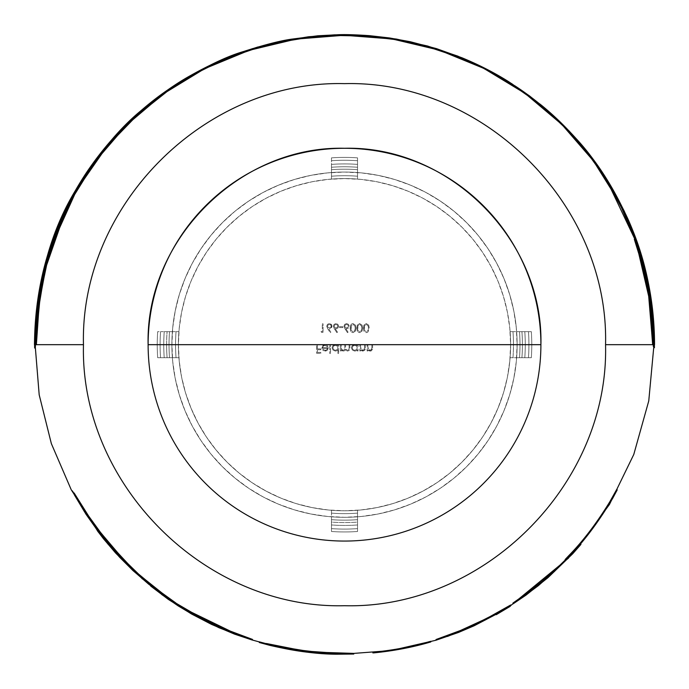 <?xml version="1.0" encoding="UTF-8"?>
<svg xmlns="http://www.w3.org/2000/svg" width="689" height="689" viewBox="0 0 689 689"><rect width="100%" height="100%" fill="white"/><g stroke="black" fill="none" stroke-linecap="round" stroke-linejoin="round"><path stroke-width="0.52" stroke-dasharray="3.44 2.58" d="M148.118 344.672A196.391 196.391 0 0 0 344.509 541.063A196.391 196.391 0 0 0 540.899 344.672A196.391 196.391 0 0 0 344.509 148.281A196.391 196.391 0 0 0 148.118 344.672L171.888 344.672A172.62 172.62 0 0 0 344.509 517.293A172.62 172.62 0 0 0 517.129 344.672A172.62 172.62 0 0 1 516.629 357.703A172.62 172.62 0 0 0 517.129 344.672A172.62 172.62 0 0 1 344.509 517.293A172.62 172.62 0 0 1 171.888 344.672A172.62 172.62 0 0 0 172.388 357.703A172.62 172.62 0 0 1 344.509 172.061A172.62 172.62 0 0 1 517.129 344.672L540.899 344.672L517.129 344.672A172.62 172.62 0 0 1 516.629 357.703L519.506 357.703A175.48 175.48 0 0 0 519.988 344.672L528.919 344.672A184.411 184.411 0 0 0 528.463 331.65L531.331 331.65A187.27 187.27 0 0 1 531.779 344.672L528.919 344.672L531.779 344.672A187.27 187.27 0 0 0 531.331 331.65A187.27 187.27 0 0 1 531.779 344.672A187.27 187.27 0 0 0 531.331 331.65L528.463 331.65A184.411 184.411 0 0 1 528.919 344.672A184.411 184.411 0 0 0 528.463 331.65L519.506 331.65A175.48 175.48 0 0 1 519.506 357.703L516.629 357.703A172.62 172.62 0 0 0 516.629 331.65L521.926 331.65A177.9 177.9 0 0 1 521.926 357.703L524.794 357.703A180.759 180.759 0 0 0 525.268 344.672L522.408 344.672L525.268 344.672A180.759 180.759 0 0 1 524.794 357.703A180.759 180.759 0 0 0 525.268 344.672A180.759 180.759 0 0 1 524.794 357.703L521.926 357.703A177.9 177.9 0 0 0 522.408 344.672L510.609 344.672A166.101 166.101 0 0 0 344.509 178.572A166.101 166.101 0 0 0 178.408 344.672A166.101 166.101 0 0 1 344.509 178.572A166.101 166.101 0 0 1 510.609 344.672A166.101 166.101 0 0 0 510.101 331.65A166.101 166.101 0 0 1 510.609 344.672A166.101 166.101 0 0 0 510.101 331.65L512.969 331.65A168.969 168.969 0 0 1 513.477 344.672A168.969 168.969 0 0 0 512.969 331.65L510.101 331.65A166.101 166.101 0 0 1 510.609 344.672L513.477 344.672A168.969 168.969 0 0 1 512.969 357.703L521.926 357.703A177.9 177.9 0 0 0 522.408 344.672A177.9 177.9 0 0 1 521.926 357.703L512.969 357.703A168.969 168.969 0 0 0 512.969 331.65L516.629 331.65L512.969 331.65A168.969 168.969 0 0 1 513.477 344.672L522.408 344.672A177.9 177.9 0 0 0 521.926 331.65L519.506 331.65A175.48 175.48 0 0 1 519.988 344.672L517.129 344.672L519.988 344.672A175.48 175.48 0 0 1 519.506 357.703L528.463 357.703A184.411 184.411 0 0 0 528.919 344.672L519.988 344.672A175.48 175.48 0 0 0 519.506 331.65L528.463 331.65A184.411 184.411 0 0 1 528.463 357.703L531.331 357.703A187.27 187.27 0 0 0 531.779 344.672L528.919 344.672L531.779 344.672A187.27 187.27 0 0 1 531.331 357.703A187.27 187.27 0 0 0 531.779 344.672A187.27 187.27 0 0 1 531.331 357.703L528.463 357.703A184.411 184.411 0 0 0 528.919 344.672A184.411 184.411 0 0 1 528.463 357.703L519.506 357.703A175.48 175.48 0 0 0 519.506 331.65L516.629 331.65A172.62 172.62 0 0 1 344.509 517.293A172.62 172.62 0 0 1 171.888 344.672A172.62 172.62 0 0 0 172.388 357.703L167.091 357.703A177.9 177.9 0 0 1 166.609 344.672L175.54 344.672A168.969 168.969 0 0 0 176.048 357.703L172.388 357.703L176.048 357.703A168.969 168.969 0 0 1 176.048 331.65A168.969 168.969 0 0 0 175.54 344.672L166.609 344.672A177.9 177.9 0 0 1 167.091 331.65L176.048 331.65L167.091 331.65A177.9 177.9 0 0 0 167.091 357.703L169.511 357.703A175.48 175.48 0 0 1 169.511 331.65A175.48 175.48 0 0 0 169.029 344.672L160.098 344.672A184.411 184.411 0 0 1 160.554 331.65L172.388 331.65A172.62 172.62 0 0 0 171.888 344.672A172.62 172.62 0 0 1 172.388 331.65L160.554 331.65A184.411 184.411 0 0 0 160.554 357.703L169.511 357.703A175.48 175.48 0 0 1 169.511 331.65A175.48 175.48 0 0 0 169.511 357.703L160.554 357.703A184.411 184.411 0 0 1 160.554 331.65L157.686 331.65A187.27 187.27 0 0 0 157.686 357.703L160.554 357.703L157.686 357.703A187.27 187.27 0 0 1 157.686 331.65A187.27 187.27 0 0 0 157.686 357.703A187.27 187.27 0 0 1 157.686 331.65L160.554 331.65A184.411 184.411 0 0 0 160.554 357.703A184.411 184.411 0 0 1 160.098 344.672L169.029 344.672A175.48 175.48 0 0 0 169.511 357.703L172.388 357.703A172.62 172.62 0 0 1 171.888 344.672L148.118 344.672A196.391 196.391 0 0 0 344.509 541.063A196.391 196.391 0 0 0 540.899 344.672A196.391 196.391 0 0 0 344.509 148.281A196.391 196.391 0 0 0 148.118 344.672M178.916 331.65A166.101 166.101 0 0 0 178.408 344.672A166.101 166.101 0 0 1 178.916 331.65L176.048 331.65A168.969 168.969 0 0 0 176.048 357.703L178.916 357.703A166.101 166.101 0 0 1 178.916 331.65A166.101 166.101 0 0 0 178.916 357.703L176.048 357.703A168.969 168.969 0 0 1 176.048 331.65L178.916 331.65M331.478 179.08A166.101 166.101 0 0 1 357.539 179.08A166.101 166.101 0 0 0 331.478 179.08A166.101 166.101 0 0 1 357.539 179.08L357.539 176.212A168.969 168.969 0 0 0 331.478 176.212L331.478 167.255A177.9 177.9 0 0 1 357.539 167.255L357.539 176.212L357.539 167.255A177.9 177.9 0 0 0 331.478 167.255L331.478 176.212A168.969 168.969 0 0 1 357.539 176.212A168.969 168.969 0 0 0 331.478 176.212L331.478 179.08L331.478 176.212A168.969 168.969 0 0 1 357.539 176.212L357.539 179.08A166.101 166.101 0 0 0 331.478 179.08M357.539 516.802A172.62 172.62 0 0 1 331.478 516.802A172.62 172.62 0 0 0 357.539 516.802L357.539 522.098A177.9 177.9 0 0 1 331.478 522.098L331.478 513.133A168.969 168.969 0 0 0 357.539 513.133L357.539 516.802L357.539 513.133A168.969 168.969 0 0 1 331.478 513.133L331.478 522.098A177.9 177.9 0 0 0 357.539 522.098L357.539 519.67A175.48 175.48 0 0 1 331.478 519.67L331.478 516.802A172.62 172.62 0 0 0 357.539 516.802A172.62 172.62 0 0 1 331.478 516.802L331.478 528.627A184.411 184.411 0 0 0 357.539 528.627L357.539 519.67A175.48 175.48 0 0 1 331.478 519.67A175.48 175.48 0 0 0 357.539 519.67L357.539 528.627A184.411 184.411 0 0 1 331.478 528.627L331.478 531.495A187.27 187.27 0 0 0 357.539 531.495L357.539 528.627L357.539 531.495A187.27 187.27 0 0 1 331.478 531.495A187.27 187.27 0 0 0 357.539 531.495A187.27 187.27 0 0 1 331.478 531.495L331.478 528.627A184.411 184.411 0 0 0 357.539 528.627A184.411 184.411 0 0 1 331.478 528.627L331.478 519.67A175.48 175.48 0 0 0 357.539 519.67L357.539 524.966A180.759 180.759 0 0 1 331.478 524.966L331.478 522.098A177.9 177.9 0 0 0 357.539 522.098A177.9 177.9 0 0 1 331.478 522.098L331.478 524.966A180.759 180.759 0 0 0 357.539 524.966A180.759 180.759 0 0 1 331.478 524.966A180.759 180.759 0 0 0 357.539 524.966L357.539 510.265A166.101 166.101 0 0 1 331.478 510.265L331.478 513.133A168.969 168.969 0 0 0 357.539 513.133A168.969 168.969 0 0 1 331.478 513.133L331.478 510.265A166.101 166.101 0 0 0 357.539 510.265L357.539 516.802M653.715 333.545L653.663 332.554M35.682 325.708L35.105 344.672L35.656 326.181M46.309 262.156L50.926 246.981M637.842 246.231L641.502 257.927M648.461 286.813L650.485 298.725M50.926 247.006L46.292 262.199M650.554 299.336L648.59 287.589M641.864 259.219L638.212 247.42M48.704 254.069L38.696 297.889L35.139 344.672L36.078 320.101M46.163 262.707L50.84 247.265M35.105 344.672L38.386 300.051L47.575 257.893M41.418 284.014L43.717 273.507M44.871 269.158L42.787 277.934M640.159 255.154L637.575 247.187M649.761 298.191L647.514 284.29M652.914 327.706L653.12 334.199M653.361 344.672L653.379 343.268M647.152 282.12L649.184 292.877M635.31 240.16L638.815 250.452M649.055 291.903L646.945 280.948M643.061 263.672L639.306 250.925M653.844 341.555L653.439 328.55M650.7 300.576L648.84 289.165M638.453 248.169L642.096 260.08M648.65 287.993L650.597 299.646M653.62 331.822L653.887 344.052M35.303 344.672L35.483 335.138M42.847 277.874L44.897 269.261M653.895 344.672L653.913 345.542M576.59 549.297L568.485 558.142M510.403 605.846L498.586 612.995M447.505 636.438L436.12 640.21M344.81 654.085L324.795 653.456M293.592 649.865L274.885 646.144M252.226 640.003L240.547 636.093M179.605 606.475L167.548 598.483M155.387 589.551L142.494 579.027M107.794 543.922L98.372 532.158M110.516 545.705L101.472 534.836M119.257 555.989L126.19 563.137M574.85 550.235L569.028 556.333M161.088 593.401L173.654 602.22M151.098 585.547L152.183 586.528M653.284 326.043L653.809 339.711M653.697 335.896L653.094 323.287M513.477 344.672L510.609 344.672A166.101 166.101 0 0 1 510.101 357.703L512.969 357.703A168.969 168.969 0 0 0 513.477 344.672A168.969 168.969 0 0 1 512.969 357.703L510.101 357.703A166.101 166.101 0 0 0 510.609 344.672L513.477 344.672M164.223 331.65L167.091 331.65A177.9 177.9 0 0 0 167.091 357.703L164.223 357.703A180.759 180.759 0 0 1 164.223 331.65A180.759 180.759 0 0 0 164.223 357.703A180.759 180.759 0 0 1 164.223 331.65A180.759 180.759 0 0 0 164.223 357.703L167.091 357.703A177.9 177.9 0 0 1 167.091 331.65L164.223 331.65M357.539 157.859L357.539 172.551A172.62 172.62 0 0 0 331.478 172.551L331.478 169.683A175.48 175.48 0 0 1 357.539 169.683L357.539 160.726A184.411 184.411 0 0 0 331.478 160.726L331.478 169.683A175.48 175.48 0 0 1 357.539 169.683A175.48 175.48 0 0 0 331.478 169.683L331.478 160.726A184.411 184.411 0 0 1 357.539 160.726L357.539 157.859A187.27 187.27 0 0 0 331.478 157.859L331.478 160.726L331.478 157.859A187.27 187.27 0 0 1 357.539 157.859A187.27 187.27 0 0 0 331.478 157.859A187.27 187.27 0 0 1 357.539 157.859L357.539 160.726A184.411 184.411 0 0 0 331.478 160.726A184.411 184.411 0 0 1 357.539 160.726L357.539 169.683A175.48 175.48 0 0 0 331.478 169.683L331.478 172.551A172.62 172.62 0 0 1 357.539 172.551L357.539 159.305M357.539 164.387L357.539 167.255A177.9 177.9 0 0 0 331.478 167.255L331.478 164.387A180.759 180.759 0 0 1 357.539 164.387A180.759 180.759 0 0 0 331.478 164.387A180.759 180.759 0 0 1 357.539 164.387A180.759 180.759 0 0 0 331.478 164.387L331.478 167.255A177.9 177.9 0 0 1 357.539 167.255L357.539 164.387M522.408 344.672A177.9 177.9 0 0 0 521.926 331.65L524.794 331.65A180.759 180.759 0 0 1 525.268 344.672L522.408 344.672L525.268 344.672A180.759 180.759 0 0 0 524.794 331.65A180.759 180.759 0 0 1 525.268 344.672A180.759 180.759 0 0 0 524.794 331.65L521.926 331.65A177.9 177.9 0 0 1 522.408 344.672M164.671 331.65L172.388 331.65A172.62 172.62 0 0 0 171.888 344.672A172.62 172.62 0 0 1 172.388 331.65L164.895 331.65M517.129 344.672A172.62 172.62 0 0 0 344.509 172.061A172.62 172.62 0 0 0 171.888 344.672A172.62 172.62 0 0 1 344.509 172.061A172.62 172.62 0 0 1 517.129 344.672A172.62 172.62 0 0 0 516.629 331.65A172.62 172.62 0 0 1 517.129 344.672L516.294 361.596L513.805 378.347L509.696 394.78L503.986 410.73L496.743 426.043L488.036 440.572L477.942 454.18L466.565 466.737L454.017 478.106L440.409 488.2L425.88 496.907L410.566 504.15L394.616 509.86L378.183 513.977L361.432 516.457L344.509 517.293L327.585 516.457L310.834 513.977L294.401 509.86L278.451 504.15L263.138 496.907L248.608 488.2L235.001 478.106L222.452 466.737L211.075 454.18L200.981 440.572L192.274 426.043L185.031 410.73L179.321 394.78L175.213 378.347L172.724 361.596L171.888 344.672L172.724 327.757L175.213 310.997L179.321 294.565L185.031 278.614L192.274 263.301L200.981 248.772L211.075 235.164L222.452 222.616L235.001 211.239L248.608 201.145L263.138 192.438L278.451 185.195L294.401 179.493L310.834 175.376L327.585 172.887L344.509 172.061L361.432 172.887L378.183 175.376L394.616 179.493L410.566 185.195L425.88 192.438L440.409 201.145L454.017 211.239L466.565 222.616L477.942 235.164L488.036 248.772L496.743 263.301L503.986 278.614L509.696 294.565L513.805 310.997L516.294 327.757L517.129 344.672M357.539 164.835L357.539 172.551A172.62 172.62 0 0 0 331.478 172.551A172.62 172.62 0 0 1 357.539 172.551L357.539 165.067M178.408 344.672L179.209 360.958L181.595 377.081L185.556 392.894L191.051 408.241L198.019 422.977L206.399 436.955L216.113 450.046L227.06 462.13L239.135 473.076L252.226 482.782L266.212 491.162L280.94 498.13L296.287 503.625L312.1 507.586L328.231 509.981L344.509 510.782L360.786 509.981L376.917 507.586L392.721 503.625L408.077 498.13L422.805 491.162L436.792 482.782L449.883 473.076L461.957 462.13L472.904 450.046L482.619 436.955L490.999 422.977L497.966 408.241L503.461 392.894L507.423 377.081L509.808 360.958L510.609 344.672L509.808 328.395L507.423 312.272L503.461 296.459L497.966 281.112L490.999 266.376L482.619 252.389L472.904 239.298L461.957 227.224L449.883 216.277L436.792 206.562L422.805 198.182L408.077 191.215L392.721 185.72L376.917 181.767L360.786 179.373L344.509 178.572L328.231 179.373L312.1 181.767L296.287 185.72L280.94 191.215L266.212 198.182L252.226 206.562L239.135 216.277L227.06 227.224L216.113 239.298L206.399 252.389L198.019 266.376L191.051 281.112L185.556 296.459L181.595 312.272L179.209 328.395L178.408 344.672A166.101 166.101 0 0 0 344.509 510.782A166.101 166.101 0 0 0 510.609 344.672A166.101 166.101 0 0 1 344.509 510.782A166.101 166.101 0 0 1 178.408 344.672A166.101 166.101 0 0 0 178.916 357.703A166.101 166.101 0 0 1 178.408 344.672M510.101 357.703A166.101 166.101 0 0 0 510.609 344.672A166.101 166.101 0 0 1 510.101 357.703L512.969 357.703M331.478 510.265A166.101 166.101 0 0 0 357.539 510.265A166.101 166.101 0 0 1 331.478 510.265L331.478 513.133M522.055 357.703L523.898 357.703M524.114 357.703L522.417 357.703M517.094 357.703L530.668 357.703M531.331 357.703L528.609 357.703M528.463 357.703L517.353 357.703M357.539 522.219L357.539 524.071M357.539 524.286L357.539 522.589M357.539 517.258L357.539 530.831M357.539 531.495L357.539 528.782M357.539 528.627L357.539 517.517M357.539 169.787L357.539 171.647M357.539 171.931L357.539 170.286M516.629 331.65L521.926 331.65L516.629 331.65M522.055 331.65L523.898 331.65M524.114 331.65L522.417 331.65M517.094 331.65L530.668 331.65M531.331 331.65L528.609 331.65M528.463 331.65L517.353 331.65M157.686 331.65L159.142 331.65M169.623 331.65L171.483 331.65M171.768 331.65L170.114 331.65M331.478 157.859L331.478 159.305M331.478 169.787L331.478 171.647M331.478 171.931L331.478 170.286M331.478 522.219L331.478 524.071M331.478 524.286L331.478 522.589M331.478 517.258L331.478 530.831M331.478 531.495L331.478 528.782M331.478 528.627L331.478 517.517M157.686 357.703L159.142 357.703M169.623 357.703L171.483 357.703M171.768 357.703L170.114 357.703M511.005 331.65L512.857 331.65M512.969 331.65L510.101 331.65M357.539 176.212L357.539 178.623M357.539 178.976L357.539 176.806M511.005 357.703L512.857 357.703M357.539 511.169L357.539 513.029M357.539 513.133L357.539 510.265M331.478 176.212L331.478 178.623M331.478 178.976L331.478 176.806M176.048 331.65L178.46 331.65M178.804 331.65L176.642 331.65M176.048 357.703L178.46 357.703M178.804 357.703L176.642 357.703M331.478 511.169L331.478 513.029M317.388 344.672L316.613 344.672L317.388 344.672L317.388 348.875L317.388 344.672M320.807 348.875L317.388 348.875L320.807 348.875L320.807 349.754L320.807 348.875M317.388 349.754L320.807 349.754L317.388 349.754L317.388 352.406L317.388 349.754M320.807 352.406L317.388 352.406L320.807 352.406L320.807 353.293L320.807 352.406M316.613 353.293L320.807 353.293L316.613 353.293L316.613 344.672L316.613 353.293M322.693 347.661L323.348 346.007L324.984 345.335L323.348 346.007L322.693 347.661L328.326 347.661L322.693 347.661M327.637 349.84L328.326 347.661L327.637 349.84L326.526 350.779L327.637 349.84M325.105 351.08L326.526 350.779L323.727 350.796L325.105 351.08M322.641 349.909L323.727 350.796L322.641 349.909M321.918 347.807L322.099 348.918L322.521 345.861L321.918 347.807M325.087 344.56L322.521 345.861L324.166 344.672L326.018 344.672L325.087 344.56M327.99 346.3L326.018 344.672L327.99 346.3L327.301 346.662L327.99 346.3M324.984 345.335L327.301 346.662L324.984 345.335M327.551 348.427L326.689 349.814L325.139 350.305L326.698 349.805L327.551 348.427L322.771 348.427L323.52 349.719L325.139 350.305L323.52 349.719L322.771 348.427L327.551 348.427M647.247 283.696L647.806 286.891M642.096 262.569L640.899 257.875M330.531 344.672L329.764 344.672L330.531 344.672L330.531 353.509L330.531 344.672M329.764 353.509L330.531 353.509L329.764 353.509L329.764 344.672L329.764 353.509M337.937 349.754L337.937 353.509L337.937 349.754L336.826 350.744L337.937 349.754M335.388 351.08L336.826 350.744L335.388 351.08L333.063 350.141L335.388 351.08M332.081 347.842L333.063 350.15L332.081 347.842L332.744 345.844L332.081 347.842M335.362 344.56L332.744 345.852L334.484 344.672L336.258 344.672L335.362 344.56M337.937 345.766L336.258 344.672L337.937 345.766L337.937 344.672L337.937 345.766M338.712 344.672L337.937 344.672L338.712 344.672L338.712 353.509L338.712 344.672M337.937 353.509L338.712 353.509L337.937 353.509M335.397 350.305L333.605 349.599L332.856 347.833L333.614 349.607L335.397 350.305L337.197 349.59L335.397 350.305M332.856 347.833L333.605 346.059L335.388 345.335L333.605 346.059L332.856 347.833M335.388 345.335L337.197 346.033L337.937 347.807L337.197 346.033L335.388 345.335M337.937 347.807L337.197 349.599L337.937 347.807M652.397 315.192L652.871 321.229M649.038 290.474L650.838 301.834M640.098 253.518L644.206 268.107M341.253 344.672L340.478 344.672L341.253 344.672L341.253 347.325L341.253 344.672M343.286 350.305L341.606 349.314L341.253 347.325L341.606 349.314L343.286 350.305L344.612 349.495L344.784 347.876L344.603 349.504L343.286 350.305M344.784 344.672L344.784 347.876L344.784 344.672L345.559 344.672L344.784 344.672M345.559 347.127L345.559 344.672L345.559 347.127M347.601 350.305L345.861 349.22L347.601 350.305L348.892 349.599L349.09 348.091L348.884 349.607L347.601 350.305M349.09 344.672L349.09 348.091L349.09 344.672L349.866 344.672L349.09 344.672M349.866 348.083L349.866 344.672L349.866 348.083M347.738 351.08L349.487 350.124L347.738 351.08L346.369 350.649L347.738 351.08M345.422 349.564L346.369 350.649L345.422 349.564L344.689 350.675L343.423 351.08L344.698 350.675L345.422 349.564M342.123 350.761L343.423 351.08L341.253 349.874L342.123 350.761M341.253 350.968L341.253 349.874L341.253 350.968L340.478 350.968L341.253 350.968M340.478 344.672L340.478 350.968L340.478 344.672M357.272 349.805L357.272 350.968L357.272 349.805L356.161 350.77L357.272 349.805M354.723 351.08L356.161 350.77L354.723 351.08L352.398 350.141L354.723 351.08M351.416 347.842L352.398 350.15L351.416 347.842L352.079 345.844L351.416 347.842M354.697 344.56L352.079 345.852L353.819 344.672L355.593 344.672L354.697 344.56M357.272 345.766L355.593 344.672L357.272 345.766L357.272 344.672L357.272 345.766M358.039 344.672L357.272 344.672L358.039 344.672L358.039 350.968L358.039 344.672M357.272 350.968L358.039 350.968L357.272 350.968M354.732 350.305L352.94 349.599L352.191 347.833L352.949 349.607L354.732 350.305L356.532 349.59L354.732 350.305M352.191 347.833L352.94 346.059L354.723 345.335L352.94 346.059L352.191 347.833M354.723 345.335L356.532 346.033L357.272 347.807L356.523 346.033L354.723 345.335M357.272 347.807L356.532 349.599L357.272 347.807M46.18 263.689L43.002 276.444M37.981 304.383L35.923 324.648M42.709 277.727L39.282 295.572M360.58 344.672L359.813 344.672L360.58 344.672L360.58 346.955L360.58 344.672M360.7 348.643L360.58 346.955L361.501 349.84L360.7 348.643M362.845 350.305L361.492 349.831L363.904 350.003L362.845 350.305M364.472 349.073L363.904 350.012L364.559 347.635L364.472 349.073M364.559 344.672L364.559 347.635L364.559 344.672L365.334 344.672L364.559 344.672M365.334 347.893L365.334 344.672L365.334 347.893M362.982 351.08L364.903 350.081L365.265 349.022L364.068 350.83L361.622 350.761L362.982 351.08M360.58 349.84L361.63 350.761L360.58 349.84L360.58 350.968L360.58 349.84M359.813 350.968L360.58 350.968L359.813 350.968L359.813 344.672L359.813 350.968M367.874 344.672L367.099 344.672L367.874 344.672L367.874 346.955L367.874 344.672M367.995 348.643L367.874 346.955L368.787 349.84L367.995 348.643M370.139 350.305L368.787 349.831L371.199 350.003L370.139 350.305M371.759 349.073L371.19 350.012L371.853 347.635L371.759 349.073M371.853 344.672L371.853 347.635L371.853 344.672L372.628 344.672L371.853 344.672M372.628 347.893L372.628 344.672L372.628 347.893M370.269 351.08L371.362 350.83L372.56 349.022L371.362 350.83L368.916 350.761L370.269 351.08M367.874 349.84L368.916 350.761L367.874 349.84L367.874 350.968L367.874 349.84M367.099 350.968L367.874 350.968L367.099 350.968L367.099 344.672L367.099 350.968M322.306 331.53L320.979 331.53L322.306 331.53L322.306 323.796L322.306 331.53M323.072 323.796L322.306 323.796L323.072 323.796L323.072 332.417L323.072 323.796M321.479 332.417L323.072 332.417L321.479 332.417L320.979 331.53L321.479 332.417M326.724 326.198L327.688 328.705L326.724 326.198L327.473 324.33L329.333 323.58L327.464 324.338L326.724 326.198M332.02 326.216L331.245 324.321L329.333 323.58L331.831 325.191L331.84 327.206L330.453 328.584L332.02 326.216M329.471 328.774L330.453 328.584L329.471 328.774M330.849 332.167L328.575 328.687L330.849 332.167L330.255 332.641L330.849 332.167M327.688 328.705L330.255 332.641L327.688 328.705M329.308 327.886L328.024 327.413L327.499 326.173L328.033 327.421L329.308 327.886L330.634 327.421L329.308 327.886M327.499 326.173L328.076 324.932L329.376 324.459L328.076 324.932L327.499 326.173M329.376 324.459L330.668 324.932L331.254 326.173L330.668 324.932L329.376 324.459M331.254 326.173L330.642 327.421L331.254 326.173M333.347 326.198L334.311 328.705L333.347 326.198L334.105 324.33L335.956 323.58L334.096 324.338L333.347 326.198M338.652 326.216L337.868 324.321L335.956 323.58L337.877 324.33L338.652 326.216L337.911 328.033L336.094 328.774L337.911 328.024L338.652 326.216M335.207 328.687L336.094 328.774L335.207 328.687L337.481 332.167L335.207 328.687M336.887 332.641L337.481 332.167L336.887 332.641L334.311 328.705L336.887 332.641M335.931 327.886L334.656 327.413L334.122 326.173L334.656 327.421L335.931 327.886L337.266 327.421L335.931 327.886M334.122 326.173L334.708 324.932L335.999 324.459L334.708 324.932L334.122 326.173M335.999 324.459L337.3 324.932L337.877 326.173L337.3 324.932L335.999 324.459M337.877 326.173L337.266 327.421L337.877 326.173M342.855 326.672L339.539 326.672L342.855 326.672L342.855 327.559L342.855 326.672M339.539 327.559L342.855 327.559L339.539 327.559L339.539 326.672L339.539 327.559M343.957 326.198L344.922 328.705L343.957 326.198L344.707 324.33L343.957 326.198M346.567 323.58L344.698 324.338L346.567 323.58L348.479 324.33L346.567 323.58M349.263 326.216L348.479 324.33L349.263 326.216L348.513 328.033L346.705 328.774L348.522 328.024L349.263 326.216M345.809 328.687L346.705 328.774L345.809 328.687L348.083 332.167L345.809 328.687M347.489 332.641L348.083 332.167L347.489 332.641L344.922 328.705L347.489 332.641M346.541 327.886L345.258 327.413L344.733 326.173L345.267 327.421L346.541 327.886L347.876 327.421L346.541 327.886M344.733 326.173L345.31 324.932L346.61 324.459L345.31 324.932L344.733 326.173M346.61 324.459L347.902 324.932L348.488 326.173L347.902 324.932L346.61 324.459M348.488 326.173L347.876 327.421L348.488 326.173M355.998 328.102L355.438 325.148L353.026 323.58L355.446 325.156L355.998 328.102L355.438 331.056L355.998 328.102M353.026 332.641L355.438 331.056L353.026 332.641L351.588 332.193L353.026 332.641M350.141 328.102L350.641 331.047L351.597 332.201L350.632 331.039L350.141 328.102L350.641 325.165L350.141 328.102M353.026 323.58L351.597 324.011L350.641 325.165L351.597 324.011L353.026 323.58M350.916 328.11L351.244 325.776L353.052 324.459L351.235 325.802L351.244 330.436L350.916 328.11M353.052 324.459L354.895 325.94L353.052 324.459M354.895 325.94L355.223 328.11L354.895 325.94M355.223 328.11L354.844 330.427L353.052 331.753L354.852 330.41L355.223 328.11M353.052 331.753L351.252 330.436L353.052 331.753M169.072 599.051L162.087 594.004M362.629 328.102L362.069 325.148L359.649 323.58L362.078 325.156L362.629 328.102L362.069 331.056L362.629 328.102M359.649 332.641L362.069 331.056L359.649 332.641L358.22 332.193L359.649 332.641M356.773 328.102L357.272 331.047L358.228 332.201L357.264 331.039L356.773 328.102L357.272 325.165L356.773 328.102M359.649 323.58L357.272 325.165L359.649 323.58M357.548 328.11L357.875 325.776L359.675 324.459L357.867 325.802L357.875 330.436L357.548 328.11M359.675 324.459L361.527 325.94L359.675 324.459M361.527 325.94L361.854 328.11L361.527 325.94M361.854 328.11L361.475 330.427L359.675 331.753L361.475 330.41L361.854 328.11M359.675 331.753L357.875 330.436L359.675 331.753M127.689 564.558L121.092 557.849M111.058 546.463L117.104 553.172M369.252 328.102L368.701 325.148L366.281 323.58L368.701 325.156L369.252 328.102M366.281 332.641L367.719 332.201L369.149 329.618L367.719 332.201L366.281 332.641L364.851 332.193L366.281 332.641M363.404 328.102L363.895 331.047L364.86 332.201L363.895 331.047L363.404 328.102L363.904 325.165L363.404 328.102M366.281 323.58L363.904 325.165L366.281 323.58M364.171 328.11L364.507 325.776L366.307 324.459L364.498 325.802L364.507 330.436L364.171 328.11M366.307 324.459L368.159 325.94L366.307 324.459M368.159 325.94L368.486 328.11L368.159 325.94M368.486 328.11L368.098 330.427L366.307 331.753L368.107 330.419L368.486 328.11M366.307 331.753L364.507 330.436L366.307 331.753"/><path stroke-width="1.03" d="M61.088 219.231L51.46 243.725L45.93 261.484L41.624 278.873L36.861 307.087L35.277 324.691L37.723 301.524L41.202 281.637L45.104 265.179L50.039 248.488L62.01 217.526L69.847 201.317L77.538 187.356L69.813 201.145L61.088 219.231M58.625 224.872L72.603 195.874L80.871 181.698L89.837 168.082L79.287 184.557L70.028 201.059L57.127 229.093L63.715 214.021C55.042 232.339 48.084 252.493 42.821 274.48C37.507 297.062 34.812 320.454 34.743 344.672L35.837 318.327L34.648 344.672L35.001 328.188L36.043 314.27L38.231 297.011L41.969 277.202L47.55 255.808L58.625 224.872M654.429 347.704L654.404 344.672L654.429 347.704M653.982 346.059L653.895 344.672L653.982 346.059M540.899 344.672A196.391 196.391 0 0 1 344.509 541.063A196.391 196.391 0 0 1 148.118 344.672A196.391 196.391 0 0 0 344.509 541.063A196.391 196.391 0 0 0 540.899 344.672L148.118 344.672L540.899 344.672C543.604 239.729 449.452 145.577 344.509 148.281C239.565 145.577 145.413 239.729 148.118 344.672A196.391 196.391 0 0 1 344.509 148.281A196.391 196.391 0 0 1 540.899 344.672M653.887 344.052L653.844 341.555M35.656 326.181L46.309 262.156M50.926 246.981L69.675 202.549L95.099 161.562L126.587 125.028L163.371 93.833L204.555 68.728L249.134 50.331L296.037 39.092L344.112 35.268L392.205 38.963L439.134 50.09L483.764 68.375L525.009 93.368L561.871 124.476L593.444 160.925L618.98 201.843L637.575 245.241L644.637 268.693L649.004 288.553L652.371 314.976L653.758 334.148L652.035 309.128L653.12 319.86L653.895 344.672L652.388 315.691L649.649 294.634L644.224 268.452L637.833 246.214M641.502 257.927L648.461 286.813M650.485 298.725L653.715 333.545M638.212 247.42L631.115 228.162C617.568 196.417 602.048 170.2 584.556 149.504L566.186 128.869L547.893 111.558L529.057 96.391L508.542 82.387C494.211 73.361 478.571 65.352 461.639 58.35L436.12 49.195L410.084 42.348L388.966 38.532L369.08 36.293C355.214 35.372 344.862 35.07 338.015 35.372L317.922 36.431L291.912 39.773C280.647 41.314 264.542 45.448 243.596 52.183C224.201 57.807 199.267 70.416 168.788 90.009L138.816 113.539L106.847 146.559L76.117 190.732L50.926 247.006M46.292 262.199L35.682 325.708M653.663 332.554L650.554 299.336M648.59 287.589L641.864 259.219M50.84 247.265L77.271 188.743C98.803 154.035 120.773 127.698 143.183 109.732C160.503 95.28 176.453 84.041 191.034 76.023C202.575 69.529 213.116 64.284 222.659 60.287L241.064 53.087L258.16 47.593L232.477 56.317L215.063 63.715L195.702 73.482L181.31 81.888L166.704 91.551L138.971 113.496L116.579 135.526C107.906 145.164 101.18 153.285 96.4 159.9C80.372 180.707 66.428 206.312 54.586 236.715L48.704 254.069M36.078 320.101L46.163 262.707M47.575 257.893L49.729 250.848C58.892 223.141 70.166 199.043 83.558 178.554L95.409 161.269L107.82 145.525L121.152 130.686L135.888 116.303L169.477 89.648L196.391 73.12L217.922 62.432L229.962 57.333L252.596 49.298L280.234 42.063L308.991 37.361L335.121 35.466L365.179 36.026L396.27 39.695L427.171 46.585L457.367 56.662L483.626 68.375L511.316 84.187C523.735 91.938 536.964 101.989 551.002 114.331C567.969 128.972 584.832 148.393 601.609 172.595C615.828 193.256 627.929 217.888 637.893 246.49L638.453 248.169M43.717 273.507L64.31 214.296L67.341 207.889L60.839 221.875L70.614 201.343L76.901 189.888L90.354 168.469L81.397 182.085L73.077 196.365L63.336 215.76L55.232 235.147L48.101 256.239L42.589 277.443L38.842 297.347L35.647 328.291L35.285 348.031L38.248 301.989L46.688 261.665L42.649 277.994L44.931 269.029L41.461 285.47L38.188 305.933L35.725 344.672L38.584 301.343L42.847 277.874M42.787 277.934L41.84 282.387C37.645 302.574 35.518 323.339 35.483 344.672L41.418 284.014M637.575 247.187L644.62 272.844L649.004 294.737L651.742 315.82L653.25 344.672L652.724 344.672L648.246 290.861L646.11 279.992L647.41 287.916L640.822 260.184L634.319 239.29L638.815 253.759L649.012 297.639L652.655 344.672L605.553 344.672C609.145 205.184 483.997 80.036 344.509 83.636C205.021 80.036 79.872 205.184 83.464 344.672L36.379 344.672L39.273 302.704L45.517 269.511L43.286 278.141L47.317 261.837L38.894 302.083L35.802 344.672L39.437 297.562L41.013 288.321L46.137 265.541L53.57 241.072L50.357 250.228L58.798 227.086L44.871 269.158M647.514 284.29L640.159 255.154M653.12 333.674L649.761 298.191M653.379 343.268L652.827 325.019L651.389 309.197L652.948 328.446M649.184 292.877L650.14 298.88L653.361 344.672L649.055 291.903M638.815 250.452L647.152 282.12M646.945 280.948L639.185 251.485C630.116 223.934 618.929 199.948 605.64 179.536L609.498 185.875L635.31 240.16M639.306 250.925L633.587 234.536C621.306 203.772 606.957 177.995 590.542 157.204C576.28 138.92 562.155 123.822 548.168 111.911C536.24 101.636 524.906 93.049 514.166 86.142L529.04 96.563L556.876 119.86C567.65 129.868 578.441 141.77 589.267 155.576L600.558 171.354L610.247 186.65L623.467 211.437L635.103 239.221L644.086 268.365L649.193 292.291L652.164 314.003L653.887 344.672M648.84 289.165L643.061 263.672M653.439 328.55L650.7 300.576M642.096 260.08L648.65 287.993M650.597 299.646L653.62 331.822M35.483 335.138L36.483 318.378L35.363 344.672L35.983 344.672L38.128 308.465L40.324 293.299L43.502 277.891L38.119 311.48L35.983 344.672L83.464 344.672C79.872 484.16 205.021 609.317 344.509 605.717C483.997 609.317 609.145 484.16 605.553 344.672L653.25 344.672L653.301 346.429L653.361 344.672M44.897 269.261L49.754 252.407L43.002 278.287L39.084 299.551L35.75 344.672L37.464 311.411L42.864 277.745L39.127 296.528L36.801 314.692L35.328 344.672M653.913 345.542L648.762 400.903L633.785 454.456L609.464 504.451L576.59 549.297M568.485 558.142L510.403 605.846M498.586 612.995L447.505 636.438M436.12 640.21L390.99 650.571L344.81 654.085M324.795 653.456L293.592 649.865M274.885 646.144L252.226 640.003M240.547 636.093L179.605 606.475M167.548 598.483L155.387 589.551M142.494 579.027L107.794 543.922M98.372 532.158L71.251 489.801L51.348 443.613L39.187 394.806L35.105 344.672L38.438 299.457L43.304 273.998L49.134 252.217L43.786 271.01C41.969 277.745 40.022 287.83 37.938 301.248L34.829 344.672C34.872 323.296 36.991 302.488 41.202 282.257C45.379 262.423 51.046 243.949 58.195 226.836L49.729 250.021L52.958 240.857L45.5 265.394L40.453 287.752L38.791 297.467L35.096 344.672M653.809 339.711L653.697 335.896M101.472 534.836L108.517 543.888L119.257 555.989M126.19 563.137L148.815 583.54L160.864 592.833L175.91 603.021L157.368 589.655L138.256 573.808L121.755 557.952L110.516 545.705M318.249 652.242L299.37 650.037L266.385 643.509L293.04 649.339L319.438 652.647C301.61 651.501 281.62 647.91 259.46 641.881L270.148 644.758C295.262 650.554 317.405 653.491 336.559 653.568L353.741 653.387L318.249 652.242M569.028 556.333L554.972 569.984L542.415 581.025L528.73 591.877L512.943 603.082L525.673 594.564L547.617 577.106L572.283 553.258L580.448 543.966L574.85 550.235M609.851 501.713C596.691 523.184 583.023 541.132 568.847 555.575L565.118 559.546C581.482 543.595 597.182 523.02 612.228 497.802L616.646 489.56L609.851 501.713M463.421 629.401L436.025 639.53L458.34 631.822L474.006 625.121L499.861 611.617L495.925 614.123L510.687 604.985L485.03 619.385L463.421 629.401M372.818 652.25L374.273 652.164C393.953 650.201 412.745 646.583 430.651 641.313L426.715 642.372C409.524 647.186 391.559 650.476 372.818 652.25M151.752 586.175L161.398 593.634M173.654 602.22L191.947 613.468L212.048 623.907L234.854 633.553L252.51 639.426L224.459 628.928L201.696 618.205L174.128 602.108L150.624 585.176M74.102 492.954L86.616 513.985L98.493 530.78L112.669 548.031L128.705 564.558L114.546 549.331L100.387 532.244L88.605 516.027L74.102 492.954M650.752 301.059L653.284 326.043M653.094 323.287L650.76 301.145M639.435 253.569L634.931 239.066L641.45 260.011L648.056 287.795L646.747 279.863L648.892 290.749L653.379 344.672L649.658 297.536L639.435 253.569M641.381 257.488L645.765 274.601L649.262 292.015L646.756 277.727L641.381 257.488M640.761 257.453L647.247 283.696M647.806 286.891L642.096 262.569M610.058 185.539L606.191 179.183C619.506 199.646 630.719 223.675 639.805 251.287L650.442 296.296L654.214 344.672L650.786 298.785L641.149 255.783C632.864 229.161 622.503 205.744 610.058 185.539M654.455 344.672L652.802 313.814L649.813 292.058L644.715 268.202L635.697 238.937L624.01 211.058L614.795 193.239L604.184 175.661L589.784 155.18C578.932 141.348 568.115 129.42 557.323 119.386L529.428 96.038L514.528 85.6C525.294 92.524 536.645 101.128 548.59 111.42C562.612 123.357 576.771 138.489 591.059 156.808C607.517 177.641 621.891 203.479 634.19 234.303C640.477 250.632 645.429 268.09 649.038 286.658C652.655 305.546 654.481 324.881 654.516 344.672L650.321 293.996L652.827 312.591L654.455 344.672M641.881 257.729L648.805 286.323L651.897 305.58L653.62 322.383L651.561 302.29L649.245 287.976L645.343 269.942L639.65 249.926L632.364 229.678L624.294 211.247L616.224 195.504L600.782 170.398L617.017 197.209L626.878 217.147L636.076 239.918L641.881 257.729M652.922 321.901L649.934 296.528L645.826 275.402L641.235 257.858L635.43 240.048L626.206 217.259L616.388 197.416L600.24 170.76L615.725 195.952L623.709 211.532L631.847 230.143L640.098 253.518M650.838 301.834L652.397 315.192M644.206 268.107L649.038 290.474M511.66 83.636L483.979 67.832L457.599 56.05L427.473 45.991L396.382 39.058L364.886 35.354L334.759 34.829L308.62 36.75L280.061 41.435L252.295 48.712L229.635 56.756L217.56 61.881L195.977 72.603L168.943 89.225L135.337 115.916L120.601 130.316L101.007 152.846L83.007 178.201C69.589 198.733 58.289 222.883 49.108 250.65C39.592 279.992 34.717 311.342 34.493 344.672C34.889 305.546 41.383 269.477 53.975 236.491C65.843 206.02 79.812 180.363 95.874 159.512C100.663 152.889 107.441 144.707 116.217 134.958L138.739 112.832L166.437 90.939L181.043 81.293L195.383 72.905L214.916 63.061L232.434 55.637L258.013 46.955L240.805 52.493L222.401 59.685C212.841 63.689 202.273 68.952 190.707 75.463C176.1 83.49 160.115 94.755 142.752 109.241C120.299 127.241 98.286 153.63 76.703 188.416C50.478 230.712 36.388 282.8 34.45 344.672C36.629 202.833 120.213 122.177 168.417 89.475C198.957 69.839 223.951 57.204 243.389 51.572C264.378 44.819 280.518 40.677 291.8 39.135L317.862 35.776L338.333 34.717C345.249 34.416 355.653 34.734 369.545 35.673L389.423 37.938L410.222 41.719L436.43 48.609L461.974 57.781C478.924 64.792 494.573 72.81 508.921 81.853L529.462 95.874L548.263 111.015L569.26 131.125L585.064 149.091C602.591 169.838 618.145 196.107 631.718 227.921C646.385 262.948 653.999 301.868 654.55 344.672C654.481 321.444 652.001 298.94 647.1 277.167C642.243 255.895 635.749 236.293 627.627 218.344C612.099 185.324 594.831 158.634 575.806 138.256C563.697 124.898 551.872 113.599 540.348 104.375L511.66 83.636M34.588 344.672L34.639 348.031L34.588 344.672M35.94 324.51L39.325 294.47L42.296 278.856L46.585 261.553L52.14 243.742L61.709 219.421L70.433 201.377L78.09 187.709L66.618 209.198L58.384 227.637L50.641 248.763L46.18 263.689M39.282 295.572L37.981 304.383M43.002 276.444L42.709 277.727M617.223 489.862L612.797 498.13C597.716 523.39 581.981 544.017 565.583 560.002L569.321 556.023C583.531 541.554 597.225 523.562 610.411 502.048L617.223 489.862M554.697 571.241L539.556 584.324L521.607 598.104L538.281 585.71L554.697 571.241M580.948 544.388L572.766 553.698L548.005 577.632L526.034 595.115L513.107 603.848L533.665 588.923L551.613 573.92L568.003 558.297L580.948 544.388M525.741 594.426L521.59 597.251L538.97 583.962L557.547 567.788L541.209 582.481L525.741 594.426M496.898 613.873L473.222 625.888L447.583 636.386L475.083 625.276L496.898 613.873M510.213 606.354L496.244 614.691L500.188 612.176L474.213 625.741L458.495 632.459L436.232 640.15L454.68 633.622L473.11 625.87L485.452 619.902L510.213 606.354M449.684 635.008L472.973 625.285L498.423 612.297L474.816 624.682L449.684 635.008M430.832 641.941C412.892 647.221 394.056 650.847 374.334 652.819L372.878 652.905C391.653 651.122 409.662 647.824 426.887 643.001L430.832 641.941M340.633 654.162L312.548 652.414L278.873 647.135L307.311 652.027L319.954 653.293L340.633 654.162M269.993 645.386L259.288 642.51C281.491 648.547 301.524 652.147 319.386 653.301L292.842 649.968L266.032 644.06L285.306 648.323L310.67 652.147L329.049 653.637L353.758 654.042L336.542 654.223C317.345 654.137 295.159 651.2 269.993 645.386M279.14 646.515L307.294 651.165L340.822 653.508L319.92 652.638L307.389 651.381L279.14 646.515M227.542 630.995L208.25 622.313L191.921 613.753L176.453 604.486L161.7 594.529L178.115 605.855L193.204 614.881L218.999 627.731L240.573 636.102L227.542 630.995M168.4 599.447L150.693 586.055L173.8 602.668L201.489 618.834L224.252 629.548L252.208 640.029L234.561 634.138L211.626 624.432L191.464 613.951L168.4 599.447M162.466 594.306L180.854 606.484L201.248 618.05L220.514 627.291L240.814 635.499L222.263 628.428L203.703 619.755L183.308 608.327L169.072 599.051M161.183 593.47L147.747 582.92L132.443 569.476L119.068 556.212L105.081 540.564L119.602 557.229L132.693 570.259L148.66 584.16L161.183 593.47M103.496 538.781L97.261 530.616L116.432 553.276L137.895 574.368L156.084 589.491L175.557 603.564L154.749 589.061L132.943 570.57L115.519 552.897L103.496 538.781M121.092 557.849L111.058 546.463M117.104 553.172L139.746 575.237L166.996 596.984L146.395 581.464L127.689 564.558M119.473 555.928L106.562 541.141L96.305 528.101L77.34 499.801L84.463 511.738L97.442 530.358L108.199 543.759L119.473 555.928M74.61 495.279L72.362 490.895L88.063 516.388L99.957 532.769L114.124 549.839L127.904 564.618L112.178 548.461L98.191 531.469L86.013 514.261L74.61 495.279M80.312 503.737L77.909 499.473L88.218 515.605L99.896 531.762L122.125 557.918L108.698 543.337L93.291 523.614L80.312 503.737"/></g></svg>
